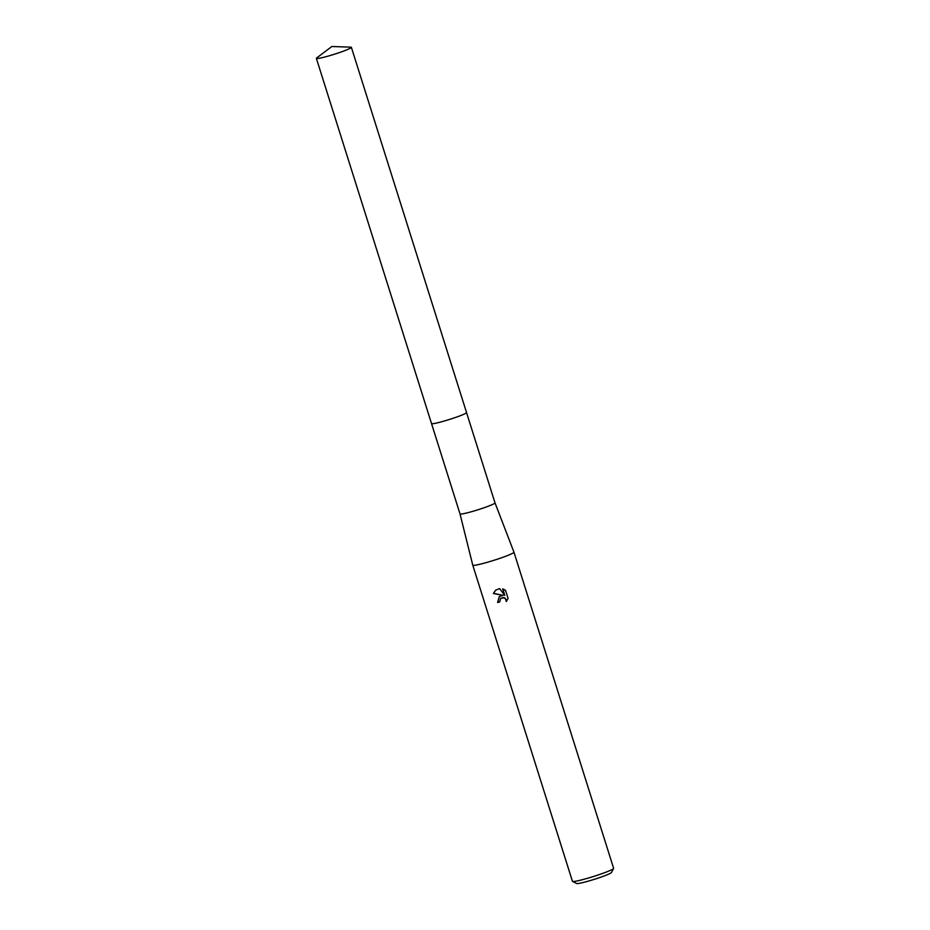 <?xml version="1.0" encoding="UTF-8"?>
<svg xmlns="http://www.w3.org/2000/svg" width="930" height="930" viewBox="0 0 930 930"><rect width="100%" height="100%" fill="white"/><g stroke="black" fill="none" stroke-linecap="round" stroke-linejoin="round"><path stroke-width="1.4" d="M431.532 423.615L460.001 513.895A18.344 1.476 -17.5 0 0 474.393 510.872A18.344 1.476 -17.5 0 0 495.004 502.863A18.344 1.476 -17.5 0 0 495.004 502.851L513.953 552.176L613.626 868.318A21.599 1.732 -17.5 0 1 613.602 868.469A21.599 1.732 -17.5 0 1 589.364 877.746A21.599 1.732 -17.5 0 1 572.555 881.408A21.599 1.732 -17.5 0 1 572.438 881.303L472.766 565.173A21.599 1.732 -17.5 0 0 472.766 565.173A21.599 1.732 -17.5 0 0 489.692 561.604A21.599 1.732 -17.5 0 0 513.953 552.176M506.304 601.547L505.536 598.792L503.188 597.572L500.724 598.292L499.677 601.942A21.599 1.732 162.5 0 1 497.62 602.524L499.294 596.537L503.188 595.351L493.365 593.503L495.644 590.178L499.643 588.585L504.746 595.421L502.677 588.853L505.536 590.294L508.082 598.397L506.292 601.547M572.555 881.408L576.6 883.5A18.356 1.476 -17.5 0 0 590.887 880.385A18.356 1.476 -17.5 0 0 611.487 872.503L613.602 868.469M495.737 590.108L493.563 593.352L503.188 595.351M502.932 588.934L504.746 595.421M499.387 596.467L497.806 602.373A20.518 1.651 -17.5 0 0 499.654 601.861M500.817 598.223L504.665 597.804L506.373 599.815L506.501 601.315M316.642 57.974A18.356 1.476 -17.5 0 0 316.374 58.369A18.356 1.476 -17.5 0 0 332.533 54.812A18.356 1.476 -17.5 0 0 351.11 47.732A18.356 1.476 -17.5 0 0 351.377 47.337A18.356 1.476 -17.5 0 0 350.854 47.163L331.871 46.5L316.7 57.927A18.356 1.476 -17.5 0 0 316.642 57.974M316.374 58.369L431.52 423.58A18.356 1.476 -17.5 0 0 447.679 420.011A18.356 1.476 -17.5 0 0 466.256 412.943A18.356 1.476 -17.5 0 0 466.535 412.536L351.377 47.337M466.535 412.571L495.004 502.863M460.001 513.895L472.766 565.161"/></g></svg>
